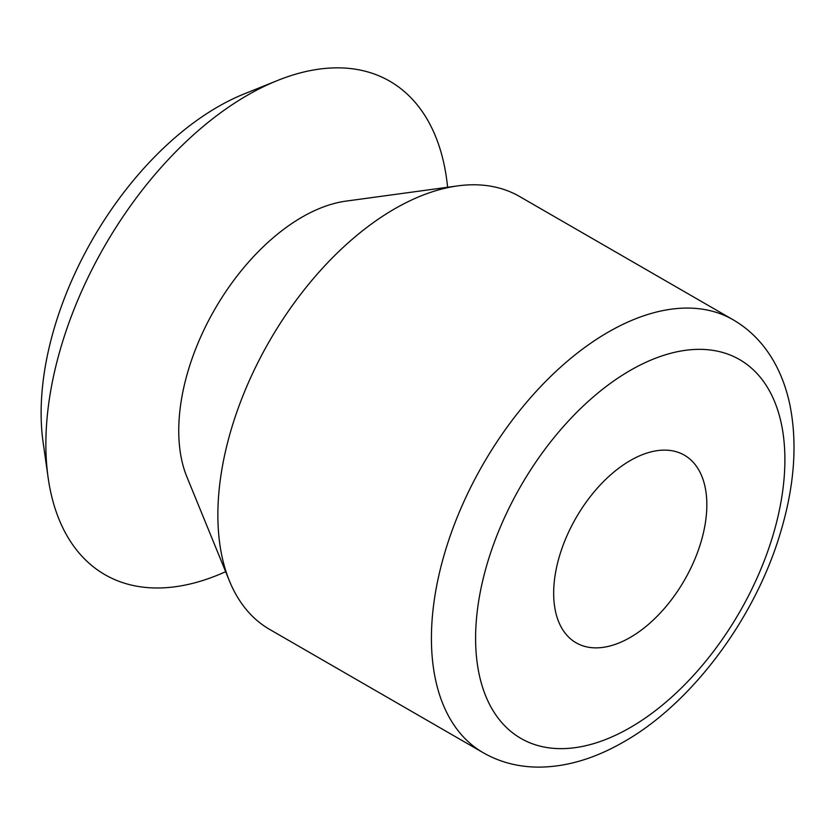 <?xml version="1.0" encoding="UTF-8"?>
<svg xmlns="http://www.w3.org/2000/svg" width="835" height="835" viewBox="0 0 835 835"><rect width="100%" height="100%" fill="white"/><g stroke="black" fill="none" stroke-linecap="round" stroke-linejoin="round"><path stroke-width="1.25" d="M225.659 571.693A284.892 164.485 -60 0 1 48.138 477.724L43.117 442.341A249.947 144.309 -60 0 1 244.311 93.864L277.47 80.515A284.892 164.485 -60 0 1 447.602 187.27M48.138 477.724A284.892 164.485 -60 0 1 277.47 80.515M229.5 581.087L186.863 476.816A174.369 100.67 -60 0 1 214.856 309.18A174.369 100.67 -60 0 1 346.045 201.11L457.663 185.892A249.947 144.309 -60 0 1 519.568 196.496L733.13 319.784A249.947 144.309 -60 0 0 483.183 464.093A249.947 144.309 -60 0 0 483.183 752.7L269.632 629.402A249.947 144.309 -60 0 1 229.5 581.087A249.947 144.309 -60 0 1 269.632 340.795A249.947 144.309 -60 0 1 457.663 185.892M630.248 637.429A108.31 62.531 -60 0 1 576.098 642.793A108.31 62.531 -60 0 1 576.098 517.731A108.31 62.531 -60 0 1 684.408 455.2A108.31 62.531 -60 0 1 701.003 541.988A108.31 62.531 -60 0 1 630.248 637.429M630.248 727.567A218.697 126.262 -60 0 1 496.324 537.03A218.697 126.262 -60 0 1 764.171 382.388A218.697 126.262 -60 0 1 630.248 727.567M483.183 752.7C499.706 762.167 518.055 766.979 538.241 767.125C566.088 767.104 594.603 758.691 623.776 741.866C691.234 703.686 753.995 619.925 779.765 534.984C794.367 487.421 797.738 444.032 789.879 404.798C786.424 388.348 780.882 373.558 773.252 360.428C763.013 342.935 749.642 329.387 733.13 319.784"/></g></svg>
